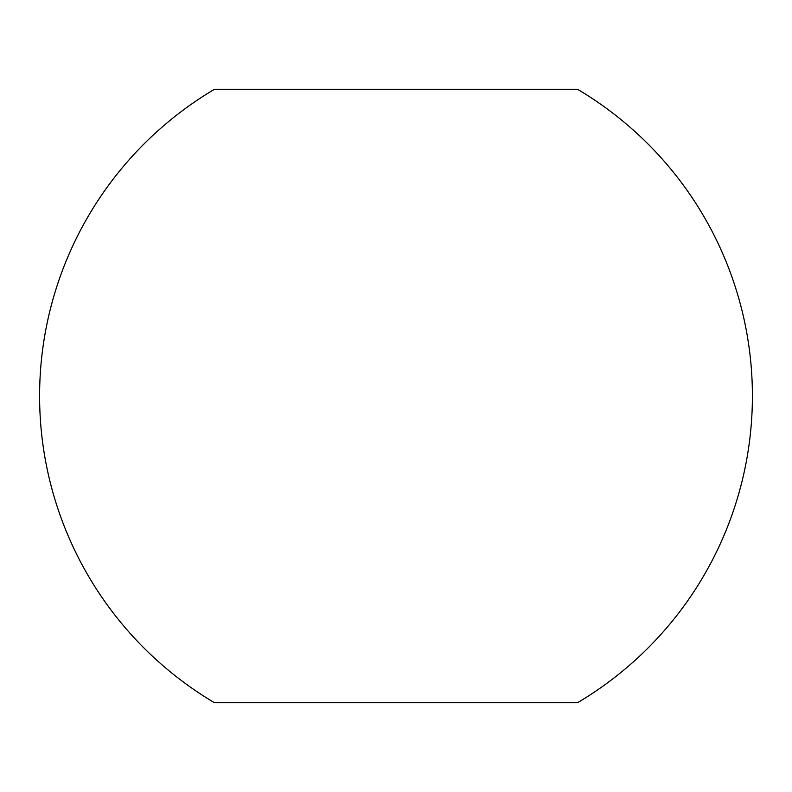 <?xml version="1.0" encoding="UTF-8"?>
<svg xmlns="http://www.w3.org/2000/svg" width="792" height="792" viewBox="0 0 792 792"><rect width="100%" height="100%" fill="white"/><g stroke="black" fill="none" stroke-linecap="round" stroke-linejoin="round"><path stroke-width="1.19" d="M577.487 89.268L214.513 89.268A356.4 356.4 0 0 0 214.513 702.732L577.487 702.732A356.4 356.4 0 0 0 577.487 89.268"/></g></svg>
